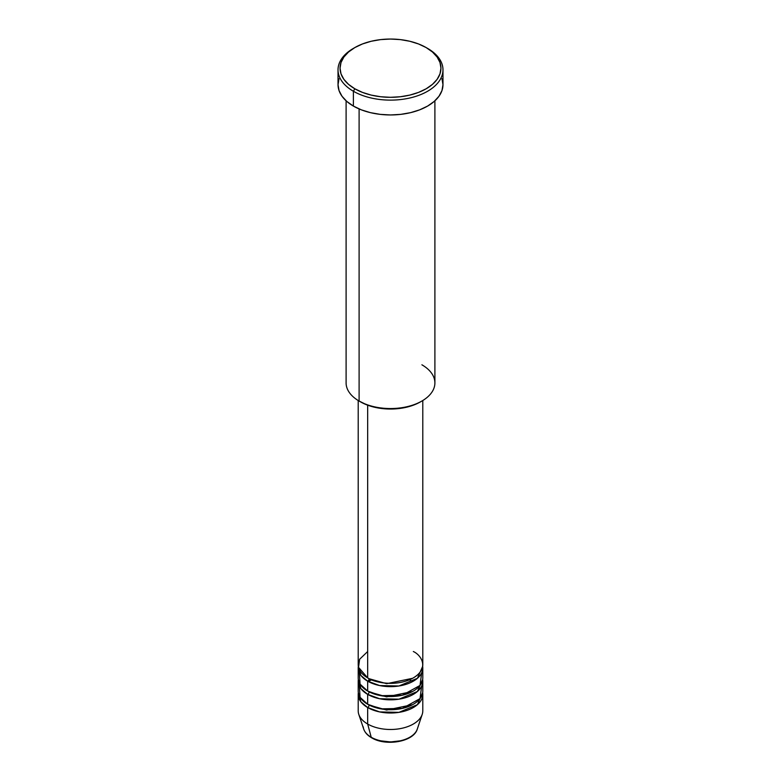 <?xml version="1.0" encoding="UTF-8"?>
<svg xmlns="http://www.w3.org/2000/svg" width="781" height="781" viewBox="0 0 781 781"><rect width="100%" height="100%" fill="white"/><g stroke="black" fill="none" stroke-linecap="round" stroke-linejoin="round"><path stroke-width="1.17" d="M416.537 730.821A27.286 15.757 180 0 1 371.209 737.244A2.021 1.162 120 0 0 371.58 737.772A2.021 1.162 -60 0 1 371.209 737.244A27.286 15.757 0 0 0 398.495 741.159A27.286 15.757 0 0 0 417.288 729.083C413.725 741.911 385.726 746.548 371.58 737.762C367.568 735.458 364.952 732.568 363.712 729.083A27.286 15.757 0 0 0 371.209 737.244L367.666 724.026L371.209 737.244A27.286 15.757 180 0 1 363.243 726.867M367.666 651.52L359.611 659.281L358.538 667.345L367.666 677.888A32.294 18.646 0 0 0 402.859 681.93A32.294 18.646 0 0 0 422.794 664.709L422.794 400.516M369.091 678.66A2.021 1.162 -60 0 1 369.091 678.709L368.407 678.298L369.091 678.709A2.021 1.162 -60 0 1 367.666 681.178L360.9 675.448L358.333 666.349A32.294 18.646 180 0 0 358.206 667.999L358.206 677.888A32.294 18.646 0 0 0 367.666 691.068A32.294 18.646 0 0 0 402.859 695.11A32.294 18.646 0 0 0 422.794 677.888L422.794 667.999A32.294 18.646 180 0 1 402.859 685.22A32.294 18.646 180 0 1 367.666 681.178L367.666 691.068L367.666 681.178A32.294 18.646 180 0 1 358.206 667.999M359.367 672.949L360.08 684.146L367.666 691.068L380.894 695.686L402.274 695.246L420.022 685.435L421.633 672.949M369.091 691.849A2.021 1.162 -60 0 1 369.091 691.898L368.407 691.478L369.091 691.898A2.021 1.162 -60 0 1 367.666 694.368L360.9 688.637L358.333 679.538A32.294 18.646 180 0 0 358.206 681.178L358.206 691.068A32.294 18.646 0 0 0 367.666 704.257A32.294 18.646 0 0 0 402.859 708.299A32.294 18.646 0 0 0 422.794 691.068L422.794 681.178A32.294 18.646 180 0 1 402.859 698.409A32.294 18.646 180 0 1 367.666 694.368L367.666 704.257L367.666 694.368A32.294 18.646 180 0 1 358.206 681.178M359.367 686.128L360.08 697.326L367.666 704.257L380.894 708.865L402.274 708.435L420.022 698.624L421.633 686.128M369.091 705.028A2.021 1.162 -60 0 1 369.091 705.077L368.407 704.667L369.091 705.077A2.021 1.162 -60 0 1 367.666 707.547L360.9 701.816L358.333 692.718A32.294 18.646 180 0 0 358.206 694.368L358.206 710.847A32.294 18.646 0 0 0 367.666 724.026A32.294 18.646 0 0 0 402.859 728.068A32.294 18.646 0 0 0 422.794 710.847L422.794 694.368A32.294 18.646 180 0 1 402.859 711.589A32.294 18.646 180 0 1 367.666 707.547L367.666 724.026L367.666 707.547A32.294 18.646 180 0 1 358.206 694.368M370.624 679.538L367.714 681.208M421.896 364.795A44.4 25.636 180 0 1 421.896 401.043A44.4 25.636 180 0 1 359.104 401.043L360.529 401.873A42.379 24.465 0 0 0 420.471 401.873L414.047 404.909L406.716 407.174L390.5 409.039L374.284 407.174L366.953 404.909L359.104 401.043A44.4 25.636 0 0 0 407.487 406.608A44.4 25.636 0 0 0 434.9 382.924L434.9 100.808M354.818 47.582L353.393 48.402A52.473 30.293 0 0 0 353.393 91.25L354.828 88.78A50.453 29.131 180 0 1 354.818 47.582A50.453 29.131 180 0 1 426.172 47.582L418.528 43.961L409.81 41.266L400.341 39.606L390.5 39.05L380.659 39.606L371.19 41.266L362.472 43.961L354.828 47.582L348.551 51.995L343.884 57.033L341.014 62.5L340.047 68.181L341.014 73.863L343.884 79.33L348.551 84.368L354.828 88.78L362.472 92.402L371.19 95.097L380.659 96.746L390.5 97.313L400.341 96.746L409.81 95.097L418.528 92.402L426.172 88.78L432.449 84.368L437.116 79.33L439.986 73.863L440.953 68.181L439.986 62.5L437.116 57.033L432.449 51.995L426.172 47.582A50.453 29.131 180 0 1 426.182 47.582A50.453 29.131 180 0 1 426.172 88.78A50.453 29.131 180 0 1 354.828 88.78L353.393 91.25A52.473 30.293 0 0 0 427.607 91.25A52.473 30.293 0 0 0 427.607 48.402L427.607 48.402A52.473 30.293 180 0 1 442.973 69.831A52.473 30.293 180 0 1 410.581 97.82A52.473 30.293 180 0 1 353.393 91.25L353.393 106.079A52.473 30.293 0 0 0 410.581 112.649A52.473 30.293 0 0 0 442.973 84.66L441.968 90.567L438.981 96.248L434.129 101.491L427.607 106.079L419.651 109.848L410.581 112.649L400.741 114.368L390.5 114.953L380.259 114.368L370.419 112.649L361.349 109.848L353.393 106.079L353.393 91.25A52.473 30.293 180 0 1 338.027 69.831A52.473 30.293 180 0 1 354.125 47.992M369.091 678.709L386.615 683.687L412.593 678.298L386.615 683.687L369.091 678.709A2.021 1.162 120 0 1 367.666 681.178L379.625 685.552L398.945 685.991L417.415 678.298L422.667 666.349A32.294 18.646 180 0 1 422.794 667.999M367.666 405.183L367.666 677.888L367.666 405.183M359.104 108.93L359.104 401.043L359.104 108.93M417.288 729.083L422.209 714.381A32.294 18.646 180 0 1 399.96 728.673A32.294 18.646 180 0 1 367.666 724.026A32.294 18.646 180 0 1 358.791 714.381L363.712 729.083M369.091 705.077L386.615 710.056L412.593 704.667L386.615 710.056L369.091 705.077A2.021 1.162 120 0 1 367.666 707.547L379.625 711.921L398.945 712.36L417.415 704.667L422.667 692.718A32.294 18.646 180 0 1 422.794 694.368M369.091 691.898L386.615 696.867L412.593 691.478L386.615 696.867L369.091 691.898A2.021 1.162 120 0 1 367.666 694.368L379.625 698.741L398.945 699.18L417.415 691.488L422.667 679.538A32.294 18.646 180 0 1 422.794 681.178M380.806 740.837L390.5 741.95L400.194 740.837M338.027 69.831L338.027 84.66A52.473 30.293 0 0 0 353.393 106.079L346.871 101.491L342.019 96.248L339.032 90.567L338.027 84.66L339.032 78.744M441.968 78.744L442.973 84.66L442.973 69.831M346.1 100.808L346.1 382.924A44.4 25.636 0 0 0 359.104 401.043L359.104 401.043M358.206 400.516L358.206 664.709A32.294 18.646 0 0 0 367.666 677.888C373.425 682.272 396.123 687.465 413.334 677.888C429.921 667.95 420.93 654.849 413.334 651.52M412.329 681.286L409.429 679.812M371.571 679.812L368.271 681.52M421.896 401.043L420.471 401.873M419.914 688.871L418.782 686.889"/></g></svg>

